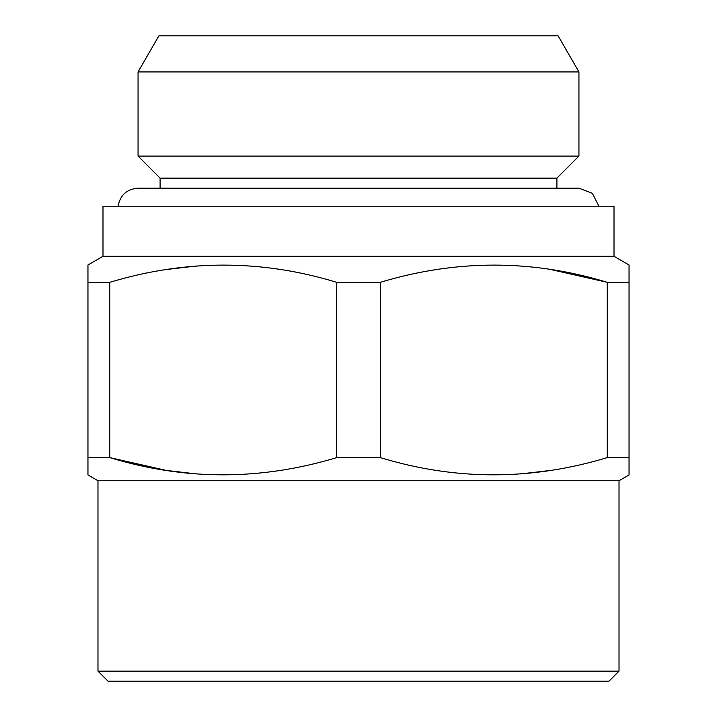 <?xml version="1.0" encoding="UTF-8"?>
<svg xmlns="http://www.w3.org/2000/svg" width="717" height="717" viewBox="0 0 717 717"><rect width="100%" height="100%" fill="white"/><g stroke="black" fill="none" stroke-linecap="round" stroke-linejoin="round"><path stroke-width="1.08" d="M614.012 256.292L614.012 206.191L102.988 206.191L102.988 256.292L614.012 256.292L629.042 264.976L629.042 474.959L619.022 480.748L619.022 671.13L97.978 671.13L107.998 681.15L609.002 681.15L619.022 671.13M550.907 269.547L607.245 282.328C531.987 259.366 456.335 259.366 380.297 282.328L380.297 457.607C455.555 480.569 531.207 480.569 607.245 457.607L629.042 457.607M166.093 269.547L196.377 265.998M102.988 256.292L87.958 264.976L87.958 282.328L109.755 282.328L109.755 457.607C185.013 480.569 260.665 480.569 336.703 457.607L336.703 282.328C261.445 259.366 185.793 259.366 109.755 282.328M336.703 282.328L380.297 282.328M607.245 457.607L607.245 282.328L629.042 282.328M550.907 470.388L520.623 473.937M138.058 71.924L578.942 71.924L578.942 156.091L138.058 156.091L138.058 71.924L158.878 35.85L558.122 35.85L578.942 71.924M619.022 480.748L97.978 480.748L87.958 474.959L87.958 282.328M196.377 473.937L166.236 470.406L109.755 457.607L87.958 457.607M336.703 457.607L380.297 457.607M578.942 156.091L556.903 178.139L160.097 178.139L138.058 156.091M97.978 480.748L97.978 671.13M598.883 206.191L592.385 193.33L578.933 188.159L138.058 188.159C126.81 189.082 120.16 195.096 118.117 206.191M160.097 178.139L160.097 188.159M556.903 178.139L556.903 188.159"/></g></svg>

